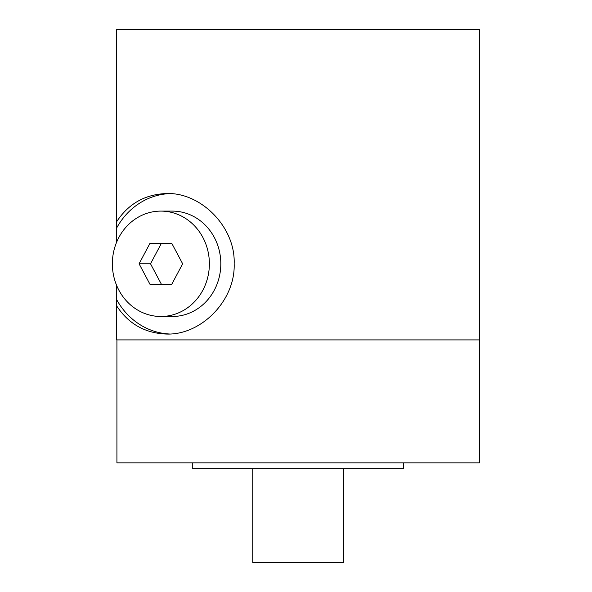 <?xml version="1.0" encoding="UTF-8"?>
<svg xmlns="http://www.w3.org/2000/svg" width="592" height="592" viewBox="0 0 592 592"><rect width="100%" height="100%" fill="white"/><g stroke="black" fill="none" stroke-linecap="round" stroke-linejoin="round"><path stroke-width="0.89" d="M182.654 263.795L171.761 243.305L161.416 243.305L150.523 263.795L139.09 263.795L149.976 284.293L171.761 284.293L182.654 263.795M150.523 263.795L161.416 284.293L171.761 284.293M171.761 243.305L149.976 243.305L139.09 263.795M160.869 316.491A52.695 48.507 90 0 1 112.362 263.795A52.695 48.507 90 0 1 160.869 211.1A52.695 48.507 90 0 1 209.376 263.795A52.695 48.507 90 0 1 160.869 316.491L172.309 316.491A52.695 48.507 -90 0 0 220.816 263.795A52.695 48.507 -90 0 0 172.309 211.1L160.869 211.1M169.453 333.992A70.263 64.676 90 0 1 116.631 299.545L116.631 285.403M116.631 242.195L116.631 228.053A70.263 64.676 90 0 1 169.453 193.606M116.631 305.849L116.631 339.912L479.638 339.912L479.638 29.6L116.631 29.6L116.631 221.748C128.471 203.7 145.121 194.294 166.589 193.54C201.028 192.282 235.586 227.247 234.158 263.699C235.542 300.255 201.376 335.22 166.589 334.058C145.129 333.303 128.471 323.898 116.631 305.849L116.631 299.545M116.631 228.053L116.631 221.748M116.92 339.912L116.92 462.863L479.342 462.863L479.342 339.912M192.74 462.863L192.74 468.723L403.522 468.723L403.522 462.863M343.508 468.723L343.508 562.4L252.754 562.4L252.754 468.723"/></g></svg>
